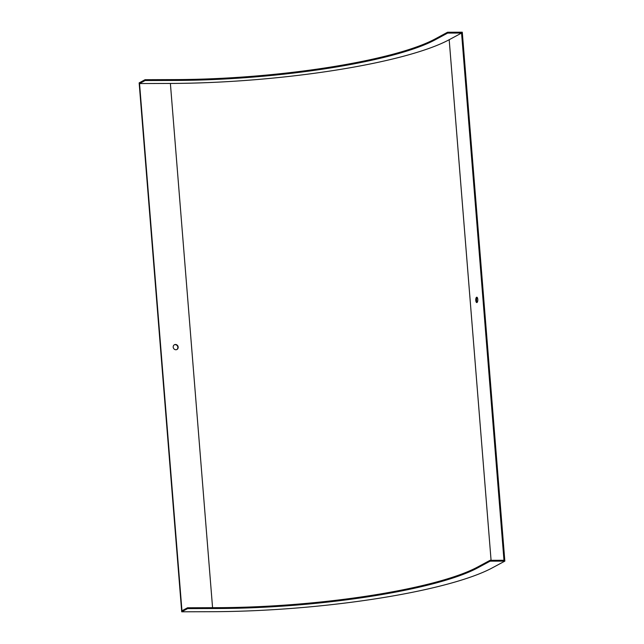 <?xml version="1.0" encoding="UTF-8"?>
<svg xmlns="http://www.w3.org/2000/svg" width="644" height="644" viewBox="0 0 644 644"><rect width="100%" height="100%" fill="white"/><g stroke="black" fill="none" stroke-linecap="round" stroke-linejoin="round"><path stroke-width="0.97" d="M139.539 83.559L181.962 610.786L187.549 607.775L187.613 608.612L181.713 611.8L212.552 611.695A215.933 39.719 175.4 0 0 492.475 567.783L504.848 561.117L490.116 561.166L490.052 560.32L503.978 560.272L461.563 33.045L449.19 39.719A215.072 39.566 -4.6 0 1 170.386 83.446L139.539 83.559L145.125 80.54L175.973 80.436A200.018 36.797 175.4 0 0 435.264 39.767L447.628 33.094L461.563 33.045M476.995 302.519A2.689 1.022 -90.2 0 0 477.8 299.613A2.689 1.022 -90.2 0 0 476.777 297.198A2.689 1.022 -90.2 0 0 475.763 299.895A2.689 1.022 -90.2 0 0 476.793 302.575A2.689 1.022 -90.2 0 0 476.995 302.519M504.848 561.117L462.287 32.2L447.564 32.248L447.628 33.094M477.172 297.415A2.689 1.022 -90.2 0 0 476.56 299.887A2.689 1.022 -90.2 0 0 477.196 302.358M181.713 611.8L139.152 82.883L145.061 79.703L145.125 80.54M145.061 79.703L175.909 79.59A200.018 36.797 175.4 0 0 435.191 38.922L447.564 32.248M175.893 349.748A2.689 2.439 -118.3 0 1 174.403 344.749A2.689 2.439 -118.3 0 1 176.955 349.483A2.689 2.439 -118.3 0 1 175.893 349.748M174.242 344.846A2.689 2.439 -118.3 0 1 176.794 349.563M187.613 608.612L218.461 608.508A200.018 36.797 175.4 0 0 477.751 567.839L490.116 561.166M187.549 607.775L218.397 607.662A200.018 36.797 175.4 0 0 477.679 566.994L490.052 560.32M491.074 560.32L449.19 39.719M175.909 79.59L175.973 80.436M435.191 38.922L435.264 39.767M212.568 607.686L170.386 83.446M477.751 567.839L477.679 566.994M218.461 608.508L218.397 607.662"/></g></svg>

